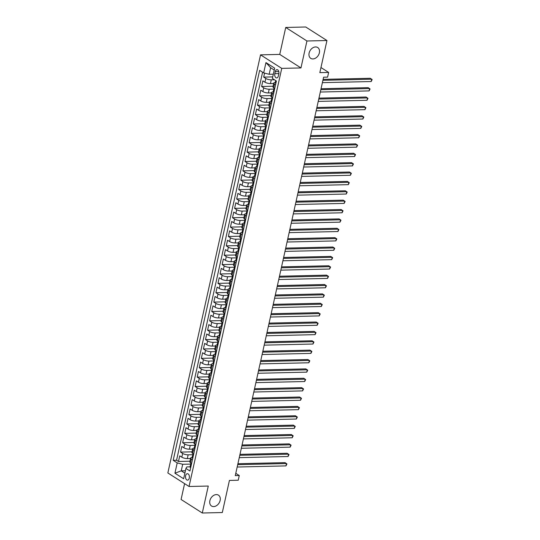 <?xml version="1.0" encoding="UTF-8"?>
<svg xmlns="http://www.w3.org/2000/svg" width="540" height="540" viewBox="0 0 540 540"><rect width="100%" height="100%" fill="white"/><g stroke="black" fill="none" stroke-linecap="round" stroke-linejoin="round"><path stroke-width="0.81" d="M216.331 494.586A6.439 4.752 -57.5 0 1 218.464 495.153A6.439 4.752 -57.5 0 1 219.692 501.836A6.439 4.752 -57.5 0 1 213.671 506.581A6.439 4.752 -57.5 0 1 211.538 506.014A6.439 4.752 -57.5 0 1 210.316 499.331A6.439 4.752 -57.5 0 1 216.331 494.586M315.576 46.94A6.439 4.752 -57.5 0 1 317.702 47.513A6.439 4.752 -57.5 0 1 318.931 54.189A6.439 4.752 -57.5 0 1 312.91 58.941A6.439 4.752 -57.5 0 1 310.777 58.374A6.439 4.752 -57.5 0 1 309.555 51.692A6.439 4.752 -57.5 0 1 315.576 46.94M189.284 478.076A3.22 1.951 -91.3 0 0 187.373 473.688A3.22 1.951 -91.3 0 0 185.618 475.733A3.22 1.951 -91.3 0 0 187.522 480.127A3.22 1.951 -91.3 0 0 189.284 478.076M184.592 483.644L181.082 499.473L202.291 513L222.311 512.541L229.426 480.431L238.235 480.229L239.274 475.544L235.784 473.317M260.537 54.851L167.846 472.966L189.054 486.486L281.745 68.377L260.537 54.851L279.747 54.412L300.962 67.939L306.936 40.986L285.728 27.459L279.747 54.412M285.728 27.459L305.741 27L326.95 40.527L319.835 72.63L328.637 72.428L320.963 67.534M306.936 40.986L326.95 40.527M264.573 73.13L263.689 77.112L272.727 76.903M273.672 83.511L270.446 83.585A4.023 1.208 -167.5 0 1 264.951 82.195L262.859 80.865L261.61 86.488L273.065 86.225M271.593 92.887L268.367 92.961A4.023 1.208 12.5 0 1 262.872 91.571L260.779 90.234L259.531 95.864L270.992 95.6M269.514 102.263L266.288 102.337A4.023 1.208 12.5 0 1 260.793 100.946L258.701 99.61L257.459 105.239L268.913 104.976M267.435 111.638L264.215 111.706A4.023 1.208 12.5 0 1 258.714 110.322L256.622 108.986L255.38 114.608L266.834 114.345M265.356 121.007L262.136 121.082A4.023 1.208 12.5 0 1 256.642 119.698L254.549 118.361L253.3 123.984L264.755 123.721M263.277 130.383L260.057 130.457A4.023 1.208 12.5 0 1 254.563 129.067L252.47 127.737L251.222 133.36L262.676 133.097M261.198 139.759L257.978 139.833A4.023 1.208 12.5 0 1 252.484 138.442L250.391 137.113L249.143 142.736L260.597 142.472M259.119 149.135L255.899 149.209A4.023 1.208 12.5 0 1 250.405 147.818L248.312 146.489L247.064 152.111L258.518 151.848M257.04 158.51L253.82 158.585A4.023 1.208 12.5 0 1 248.326 157.194L246.233 155.858L244.985 161.487L256.439 161.224M254.961 167.886L251.741 167.96A4.023 1.208 12.5 0 1 246.247 166.57L244.154 165.233L242.906 170.863L254.36 170.6M252.889 177.255L249.662 177.329A4.023 1.208 12.5 0 1 244.168 175.946L242.075 174.609L240.827 180.232L252.281 179.969M250.81 186.631L247.583 186.705A4.023 1.208 12.5 0 1 242.089 185.321L239.996 183.985L238.748 189.607L250.209 189.344M248.731 196.007L245.504 196.081A4.023 1.208 12.5 0 1 240.01 194.69L237.917 193.361L236.675 198.983L248.13 198.72M246.652 205.382L243.432 205.457A4.023 1.208 12.5 0 1 237.931 204.066L235.838 202.736L234.596 208.359L246.051 208.096M244.573 214.758L241.353 214.832A4.023 1.208 12.5 0 1 235.859 213.442L233.766 212.105L232.517 217.735L243.972 217.472M242.494 224.134L239.274 224.208A4.023 1.208 12.5 0 1 233.779 222.818L231.687 221.481L230.438 227.111L241.893 226.847M240.415 233.51L237.195 233.577A4.023 1.208 12.5 0 1 231.701 232.193L229.608 230.857L228.359 236.48L239.814 236.216M238.336 242.879L235.116 242.953A4.023 1.208 12.5 0 1 229.622 241.569L227.529 240.232L226.28 245.855L237.735 245.592M236.257 252.254L233.037 252.329A4.023 1.208 12.5 0 1 227.543 250.938L225.45 249.608L224.201 255.231L235.656 254.968M234.178 261.63L230.958 261.704A4.023 1.208 12.5 0 1 225.464 260.314L223.371 258.984L222.122 264.607L233.577 264.344M232.106 271.006L228.879 271.08A4.023 1.208 12.5 0 1 223.385 269.69L221.292 268.353L220.043 273.983L231.498 273.719M230.026 280.382L226.8 280.456A4.023 1.208 12.5 0 1 221.306 279.065L219.213 277.729L217.964 283.358L229.426 283.095M227.948 289.757L224.721 289.832A4.023 1.208 12.5 0 1 219.226 288.441L217.134 287.105L215.892 292.727L227.347 292.471M225.869 299.126L222.649 299.201A4.023 1.208 12.5 0 1 217.148 297.817L215.055 296.48L213.813 302.103L225.268 301.84M223.79 308.502L220.57 308.576A4.023 1.208 12.5 0 1 215.075 307.193L212.983 305.856L211.734 311.479L223.189 311.216M221.71 317.878L218.491 317.952A4.023 1.208 12.5 0 1 212.996 316.562L210.904 315.232L209.655 320.855L221.11 320.591M219.632 327.254L216.412 327.328A4.023 1.208 12.5 0 1 210.917 325.937L208.825 324.608L207.576 330.23L219.031 329.967M217.553 336.629L214.333 336.704A4.023 1.208 12.5 0 1 208.838 335.313L206.746 333.976L205.497 339.606L216.952 339.343M215.474 346.005L212.254 346.079A4.023 1.208 12.5 0 1 206.759 344.689L204.667 343.352L203.418 348.982L214.873 348.719M213.394 355.381L210.175 355.448A4.023 1.208 12.5 0 1 204.68 354.065L202.588 352.728L201.339 358.351L212.794 358.088M211.322 364.75L208.096 364.824A4.023 1.208 12.5 0 1 202.601 363.44L200.509 362.104L199.26 367.726L210.715 367.463M209.243 374.126L206.017 374.2A4.023 1.208 12.5 0 1 200.522 372.809L198.43 371.48L197.181 377.102L208.643 376.839M207.164 383.501L203.938 383.576A4.023 1.208 12.5 0 1 198.443 382.185L196.351 380.855L195.109 386.478L206.564 386.215M205.085 392.877L201.866 392.951A4.023 1.208 12.5 0 1 196.364 391.561L194.272 390.224L193.03 395.854L204.485 395.59M203.006 402.253L199.787 402.327A4.023 1.208 12.5 0 1 194.292 400.937L192.2 399.6L190.951 405.23L202.406 404.966M200.927 411.629L197.708 411.703A4.023 1.208 12.5 0 1 192.213 410.312L190.121 408.976L188.872 414.599L200.326 414.342M198.848 420.998L195.629 421.072A4.023 1.208 12.5 0 1 190.134 419.688L188.042 418.351L186.793 423.974L198.248 423.711M196.769 430.373L193.55 430.448A4.023 1.208 12.5 0 1 188.055 429.064L185.963 427.727L184.714 433.35L196.169 433.087M194.69 439.749L191.471 439.823A4.023 1.208 12.5 0 1 185.976 438.433L183.884 437.103L182.635 442.726L194.09 442.463M192.611 449.125L189.392 449.199A4.023 1.208 12.5 0 1 183.897 447.808L181.804 446.479L180.556 452.101L192.011 451.838M328.637 72.428L327.598 77.119L323.595 77.207L235.271 475.632L239.274 475.544M275.272 71.631L274.813 73.69A3.119 1.89 -91.3 0 0 276.662 77.942A3.119 1.89 -91.3 0 0 278.363 75.958L278.822 73.892A3.119 1.89 -91.3 0 0 276.973 69.64A3.119 1.89 -91.3 0 0 275.272 71.631L278.768 71.55M190.04 466.83L186.833 466.904L185.922 468.443L189.938 471.002L276.392 81.014L272.383 78.455L274.671 68.141L265.957 62.586L263.668 72.9L259.652 70.342L173.198 460.33L177.208 462.888L182.702 464.279L181.251 470.839L184.882 473.155M185.922 468.443L183.641 478.757L174.926 473.202L177.208 462.888M192.74 454.721L188.143 454.822A4.023 1.208 -167.5 0 1 182.648 453.438L180.556 452.101M190.539 458.501L187.312 458.575L188.143 454.822M194.819 445.345L190.222 445.446A4.023 1.208 -167.5 0 1 184.727 444.062L182.635 442.726M196.898 435.969L192.301 436.077A4.023 1.208 -167.5 0 1 186.806 434.687L184.714 433.35M198.976 426.593L194.38 426.701A4.023 1.208 -167.5 0 1 188.885 425.311L186.793 423.974M201.056 417.218L196.459 417.326A4.023 1.208 -167.5 0 1 190.964 415.935L188.872 414.599M203.128 407.842L198.538 407.95A4.023 1.208 -167.5 0 1 193.043 406.559L190.951 405.23M205.207 398.473L200.617 398.574A4.023 1.208 -167.5 0 1 195.122 397.183L193.03 395.854M207.286 389.097L202.696 389.198A4.023 1.208 -167.5 0 1 197.201 387.815L195.109 386.478M209.365 379.721L204.775 379.823A4.023 1.208 -167.5 0 1 199.274 378.439L197.181 377.102M211.444 370.346L206.854 370.454A4.023 1.208 -167.5 0 1 201.353 369.063L199.26 367.726M213.523 360.97L208.926 361.078A4.023 1.208 -167.5 0 1 203.431 359.687L201.339 358.351M215.602 351.594L211.005 351.702A4.023 1.208 -167.5 0 1 205.511 350.312L203.418 348.982M217.681 342.218L213.084 342.326A4.023 1.208 -167.5 0 1 207.59 340.936L205.497 339.606M219.76 332.849L215.163 332.951A4.023 1.208 -167.5 0 1 209.669 331.567L207.576 330.23M221.839 323.474L217.242 323.575A4.023 1.208 -167.5 0 1 211.748 322.191L209.655 320.855M223.911 314.098L219.321 314.206A4.023 1.208 -167.5 0 1 213.826 312.815L211.734 311.479M225.99 304.722L221.4 304.83A4.023 1.208 -167.5 0 1 215.906 303.44L213.813 302.103M228.069 295.346L223.479 295.454A4.023 1.208 -167.5 0 1 217.985 294.064L215.892 292.727M230.148 285.971L225.558 286.079A4.023 1.208 -167.5 0 1 220.057 284.688L217.964 283.358M232.227 276.601L227.637 276.703A4.023 1.208 -167.5 0 1 222.136 275.312L220.043 273.983M234.306 267.226L229.709 267.327A4.023 1.208 -167.5 0 1 224.215 265.943L222.122 264.607M236.385 257.85L231.788 257.951A4.023 1.208 -167.5 0 1 226.294 256.568L224.201 255.231M238.464 248.474L233.867 248.582A4.023 1.208 -167.5 0 1 228.373 247.192L226.28 245.855M240.543 239.099L235.946 239.207A4.023 1.208 -167.5 0 1 230.452 237.816L228.359 236.48M242.622 229.723L238.025 229.831A4.023 1.208 -167.5 0 1 232.531 228.44L230.438 227.111M244.694 220.347L240.104 220.455A4.023 1.208 -167.5 0 1 234.61 219.065L232.517 217.735M246.773 210.978L242.183 211.079A4.023 1.208 -167.5 0 1 236.689 209.696L234.596 208.359M248.852 201.602L244.262 201.704A4.023 1.208 -167.5 0 1 238.768 200.32L236.675 198.983M250.931 192.226L246.341 192.335A4.023 1.208 -167.5 0 1 240.84 190.944L238.748 189.607M253.01 182.851L248.42 182.959A4.023 1.208 -167.5 0 1 242.919 181.568L240.827 180.232M255.089 173.475L250.493 173.583A4.023 1.208 -167.5 0 1 244.998 172.192L242.906 170.863M257.168 164.099L252.572 164.207A4.023 1.208 -167.5 0 1 247.077 162.817L244.985 161.487M259.247 154.73L254.651 154.832A4.023 1.208 -167.5 0 1 249.156 153.441L247.064 152.111M261.326 145.355L256.729 145.456A4.023 1.208 -167.5 0 1 251.235 144.072L249.143 142.736M263.405 135.979L258.809 136.08A4.023 1.208 -167.5 0 1 253.314 134.696L251.222 133.36M265.478 126.603L260.888 126.711A4.023 1.208 -167.5 0 1 255.393 125.321L253.3 123.984M267.557 117.227L262.966 117.335A4.023 1.208 -167.5 0 1 257.472 115.945L255.38 114.608M269.635 107.852L265.046 107.96A4.023 1.208 -167.5 0 1 259.551 106.569L257.459 105.239M271.715 98.476L267.125 98.584A4.023 1.208 -167.5 0 1 261.623 97.193L259.531 95.864M273.793 89.107L269.204 89.208A4.023 1.208 -167.5 0 1 263.702 87.824L261.61 86.488M274.435 79.765L271.276 79.832A4.023 1.208 -167.5 0 1 265.781 78.449L263.689 77.112M262.589 72.212L176.56 460.249L178.477 461.477L189.931 461.214M187.312 458.575A4.023 1.208 12.5 0 1 181.818 457.184L179.726 455.848L178.477 461.477M274.745 88.445L273.665 87.75A4.023 1.208 -167.5 0 1 272.936 86.805L273.767 83.059A4.023 1.208 -167.5 0 1 275.252 82.472M275.582 84.692L274.496 84.004A4.023 1.208 -167.5 0 1 273.767 83.059M273.503 94.068L272.416 93.38A4.023 1.208 -167.5 0 1 271.694 92.434A4.023 1.208 -167.5 0 1 273.173 91.847M271.694 92.434L270.857 96.181A4.023 1.208 12.5 0 0 271.586 97.126L272.666 97.814M271.424 103.444L270.338 102.749A4.023 1.208 -167.5 0 1 269.615 101.81A4.023 1.208 -167.5 0 1 271.094 101.223M269.615 101.81L268.778 105.556A4.023 1.208 12.5 0 0 269.507 106.502L270.594 107.19M269.345 112.82L268.265 112.124A4.023 1.208 -167.5 0 1 267.536 111.179A4.023 1.208 -167.5 0 1 269.015 110.599M267.536 111.179L266.706 114.932A4.023 1.208 12.5 0 0 267.428 115.877L268.515 116.566M267.266 122.189L266.186 121.5A4.023 1.208 -167.5 0 1 265.457 120.555A4.023 1.208 -167.5 0 1 266.942 119.968M265.457 120.555L264.627 124.308A4.023 1.208 12.5 0 0 265.349 125.253L266.436 125.942M265.187 131.564L264.107 130.876A4.023 1.208 -167.5 0 1 263.378 129.931A4.023 1.208 -167.5 0 1 264.863 129.344M263.378 129.931L262.548 133.684A4.023 1.208 12.5 0 0 263.277 134.629L264.357 135.317M263.108 140.94L262.028 140.252A4.023 1.208 -167.5 0 1 261.299 139.306A4.023 1.208 -167.5 0 1 262.784 138.719M261.299 139.306L260.469 143.053A4.023 1.208 12.5 0 0 261.198 143.998L262.278 144.693M261.029 150.316L259.949 149.627A4.023 1.208 -167.5 0 1 259.22 148.682A4.023 1.208 -167.5 0 1 260.705 148.095M259.22 148.682L258.39 152.429A4.023 1.208 12.5 0 0 259.119 153.374L260.199 154.062M258.95 159.692L257.87 159.003A4.023 1.208 -167.5 0 1 257.141 158.058A4.023 1.208 -167.5 0 1 258.626 157.471M257.141 158.058L256.311 161.804A4.023 1.208 12.5 0 0 257.04 162.749L258.12 163.438M256.871 169.067L255.791 168.372A4.023 1.208 -167.5 0 1 255.062 167.427A4.023 1.208 -167.5 0 1 256.547 166.847M255.062 167.427L254.232 171.18A4.023 1.208 12.5 0 0 254.961 172.125L256.041 172.814M254.799 178.436L253.712 177.748A4.023 1.208 -167.5 0 1 252.983 176.803A4.023 1.208 -167.5 0 1 254.468 176.222M252.983 176.803L252.153 180.556A4.023 1.208 12.5 0 0 252.882 181.501L253.962 182.189M252.72 187.812L251.633 187.124A4.023 1.208 -167.5 0 1 250.911 186.179A4.023 1.208 -167.5 0 1 252.389 185.591M250.911 186.179L250.074 189.931A4.023 1.208 12.5 0 0 250.803 190.876L251.883 191.565M250.641 197.188L249.554 196.499A4.023 1.208 -167.5 0 1 248.832 195.554A4.023 1.208 -167.5 0 1 250.31 194.967M248.832 195.554L247.995 199.307A4.023 1.208 12.5 0 0 248.724 200.246L249.811 200.941M248.562 206.564L247.482 205.875A4.023 1.208 -167.5 0 1 246.753 204.93A4.023 1.208 -167.5 0 1 248.231 204.343M246.753 204.93L245.923 208.676A4.023 1.208 12.5 0 0 246.645 209.621L247.732 210.316M246.483 215.939L245.403 215.251A4.023 1.208 -167.5 0 1 244.674 214.306A4.023 1.208 -167.5 0 1 246.159 213.719M244.674 214.306L243.844 218.052A4.023 1.208 12.5 0 0 244.566 218.997L245.653 219.685M244.404 225.315L243.324 224.62A4.023 1.208 -167.5 0 1 242.595 223.681A4.023 1.208 -167.5 0 1 244.08 223.094M242.595 223.681L241.765 227.428A4.023 1.208 12.5 0 0 242.494 228.373L243.574 229.061M242.325 234.691L241.245 233.996A4.023 1.208 -167.5 0 1 240.516 233.05A4.023 1.208 -167.5 0 1 242.001 232.47M240.516 233.05L239.686 236.804A4.023 1.208 12.5 0 0 240.415 237.749L241.495 238.437M240.246 244.06L239.166 243.371A4.023 1.208 -167.5 0 1 238.437 242.426A4.023 1.208 -167.5 0 1 239.922 241.839M238.437 242.426L237.607 246.179A4.023 1.208 12.5 0 0 238.336 247.124L239.416 247.813M238.167 253.435L237.087 252.747A4.023 1.208 -167.5 0 1 236.358 251.802A4.023 1.208 -167.5 0 1 237.843 251.215M236.358 251.802L235.528 255.555A4.023 1.208 12.5 0 0 236.257 256.5L237.337 257.188M236.088 262.811L235.008 262.123A4.023 1.208 -167.5 0 1 234.279 261.178A4.023 1.208 -167.5 0 1 235.764 260.591M234.279 261.178L233.449 264.924A4.023 1.208 12.5 0 0 234.178 265.869L235.258 266.564M234.016 272.187L232.929 271.499A4.023 1.208 -167.5 0 1 232.2 270.553A4.023 1.208 -167.5 0 1 233.685 269.966M232.2 270.553L231.37 274.3A4.023 1.208 12.5 0 0 232.099 275.245L233.179 275.933M231.937 281.563L230.85 280.874A4.023 1.208 -167.5 0 1 230.128 279.929A4.023 1.208 -167.5 0 1 231.606 279.342M230.128 279.929L229.291 283.675A4.023 1.208 12.5 0 0 230.02 284.621L231.1 285.309M229.858 290.939L228.771 290.243A4.023 1.208 -167.5 0 1 228.049 289.298A4.023 1.208 -167.5 0 1 229.527 288.718M228.049 289.298L227.212 293.051A4.023 1.208 12.5 0 0 227.941 293.996L229.028 294.685M227.779 300.308L226.699 299.619A4.023 1.208 -167.5 0 1 225.97 298.674A4.023 1.208 -167.5 0 1 227.448 298.094M225.97 298.674L225.14 302.427A4.023 1.208 12.5 0 0 225.862 303.372L226.949 304.06M225.7 309.683L224.62 308.995A4.023 1.208 -167.5 0 1 223.891 308.05A4.023 1.208 -167.5 0 1 225.376 307.463M223.891 308.05L223.06 311.803A4.023 1.208 12.5 0 0 223.783 312.748L224.87 313.436M223.621 319.059L222.541 318.371A4.023 1.208 -167.5 0 1 221.812 317.425A4.023 1.208 -167.5 0 1 223.297 316.838M221.812 317.425L220.982 321.179A4.023 1.208 12.5 0 0 221.71 322.117L222.791 322.812M221.542 328.435L220.462 327.746A4.023 1.208 -167.5 0 1 219.733 326.801A4.023 1.208 -167.5 0 1 221.218 326.214M219.733 326.801L218.903 330.548A4.023 1.208 12.5 0 0 219.632 331.493L220.712 332.188M219.463 337.81L218.383 337.122A4.023 1.208 -167.5 0 1 217.654 336.177A4.023 1.208 -167.5 0 1 219.139 335.59M217.654 336.177L216.824 339.923A4.023 1.208 12.5 0 0 217.553 340.868L218.632 341.557M217.384 347.186L216.304 346.491A4.023 1.208 -167.5 0 1 215.575 345.546A4.023 1.208 -167.5 0 1 217.06 344.966M215.575 345.546L214.745 349.299A4.023 1.208 12.5 0 0 215.474 350.244L216.554 350.933M215.305 356.562L214.225 355.867A4.023 1.208 -167.5 0 1 213.496 354.922A4.023 1.208 -167.5 0 1 214.981 354.341M213.496 354.922L212.666 358.675A4.023 1.208 12.5 0 0 213.394 359.62L214.475 360.308M213.232 365.931L212.146 365.243A4.023 1.208 -167.5 0 1 211.417 364.298A4.023 1.208 -167.5 0 1 212.902 363.71M211.417 364.298L210.587 368.05A4.023 1.208 12.5 0 0 211.316 368.995L212.396 369.684M211.154 375.307L210.067 374.618A4.023 1.208 -167.5 0 1 209.345 373.673A4.023 1.208 -167.5 0 1 210.823 373.086M209.345 373.673L208.507 377.426A4.023 1.208 12.5 0 0 209.237 378.371L210.316 379.06M209.075 384.683L207.988 383.994A4.023 1.208 -167.5 0 1 207.266 383.049A4.023 1.208 -167.5 0 1 208.744 382.462M207.266 383.049L206.429 386.795A4.023 1.208 12.5 0 0 207.157 387.74L208.244 388.436M206.996 394.058L205.916 393.37A4.023 1.208 -167.5 0 1 205.187 392.425A4.023 1.208 -167.5 0 1 206.665 391.838M205.187 392.425L204.356 396.171A4.023 1.208 12.5 0 0 205.079 397.116L206.165 397.805M204.917 403.434L203.837 402.745A4.023 1.208 -167.5 0 1 203.107 401.8A4.023 1.208 -167.5 0 1 204.593 401.213M203.107 401.8L202.277 405.547A4.023 1.208 12.5 0 0 203 406.492L204.086 407.18M202.838 412.81L201.757 412.115A4.023 1.208 -167.5 0 1 201.029 411.17A4.023 1.208 -167.5 0 1 202.513 410.589M201.029 411.17L200.198 414.923A4.023 1.208 12.5 0 0 200.927 415.868L202.007 416.556M200.759 422.179L199.679 421.49A4.023 1.208 -167.5 0 1 198.95 420.545A4.023 1.208 -167.5 0 1 200.435 419.965M198.95 420.545L198.119 424.298A4.023 1.208 12.5 0 0 198.848 425.243L199.928 425.932M198.679 431.555L197.6 430.866A4.023 1.208 -167.5 0 1 196.871 429.921A4.023 1.208 -167.5 0 1 198.356 429.334M196.871 429.921L196.04 433.674A4.023 1.208 12.5 0 0 196.769 434.619L197.849 435.308M196.601 440.93L195.521 440.242A4.023 1.208 -167.5 0 1 194.792 439.297A4.023 1.208 -167.5 0 1 196.276 438.71M194.792 439.297L193.961 443.043A4.023 1.208 12.5 0 0 194.69 443.988L195.77 444.683M194.522 450.306L193.441 449.618A4.023 1.208 -167.5 0 1 192.713 448.673A4.023 1.208 -167.5 0 1 194.197 448.085M192.713 448.673L191.882 452.419A4.023 1.208 12.5 0 0 192.611 453.364L193.691 454.052M192.449 459.682L191.363 458.993A4.023 1.208 -167.5 0 1 190.634 458.048A4.023 1.208 -167.5 0 1 192.119 457.461M190.634 458.048L189.803 461.795A4.023 1.208 12.5 0 0 190.532 462.74L191.612 463.428M274.246 70.038L270.621 67.723L269.163 74.291L263.668 72.9M273.328 74.189L269.163 74.291M300.962 67.939L281.745 68.377M202.291 513L208.271 486.047L189.054 486.486M185.416 470.745L181.251 470.839L174.926 473.202M190.66 464.089L182.702 464.279M176.56 460.249L173.198 460.33M270.621 67.723L265.957 62.586M275.92 83.16L275.684 83.167A2.666 0.796 -167.5 0 1 275.231 82.559L275.63 80.777A2.666 0.796 12.5 0 0 275.751 81.108L276.109 80.831M322.913 80.312L371.702 79.191L371.183 81.533L322.394 82.654M323.123 79.36L370.271 78.273L372.155 79.596L371.183 81.533M273.841 92.536L273.611 92.543A2.666 0.796 -167.5 0 1 273.152 91.935L273.55 90.153A2.666 0.796 12.5 0 0 273.672 90.484L273.76 90.524M320.834 89.687L369.623 88.567L369.104 90.909L320.315 92.03M274.064 89.802L273.841 89.89A2.666 0.796 12.5 0 0 273.55 90.153M273.868 90.484L273.922 89.363A2.666 0.796 -167.5 0 1 273.8 89.026L274.03 87.986M321.044 88.736L368.192 87.649L370.076 88.972L369.104 90.909M271.762 101.912L271.532 101.918A2.666 0.796 -167.5 0 1 271.073 101.311L271.472 99.529A2.666 0.796 12.5 0 0 271.593 99.86L271.681 99.9M318.755 99.056L367.544 97.936L367.025 100.285L318.236 101.405M271.991 99.171L271.762 99.266A2.666 0.796 12.5 0 0 271.472 99.529M271.789 99.853L271.843 98.732A2.666 0.796 -167.5 0 1 271.721 98.402L271.951 97.362M318.965 98.105L366.113 97.025L368.003 98.341L367.025 100.285M269.683 111.287L269.453 111.294A2.666 0.796 -167.5 0 1 269.001 110.686L269.393 108.905A2.666 0.796 12.5 0 0 269.514 109.235L269.602 109.276M316.676 108.432L365.465 107.311L364.945 109.661L316.156 110.774M269.912 108.547L269.683 108.635A2.666 0.796 12.5 0 0 269.393 108.905M269.716 109.228L269.764 108.108A2.666 0.796 -167.5 0 1 269.642 107.777L269.872 106.731M316.885 107.48L364.034 106.4L365.924 107.717L364.945 109.661M267.604 120.663L267.374 120.67A2.666 0.796 -167.5 0 1 266.922 120.062L267.314 118.28A2.666 0.796 12.5 0 0 267.435 118.611L267.529 118.652M314.597 117.808L363.386 116.687L362.867 119.03L314.078 120.15M267.833 117.922L267.611 118.01A2.666 0.796 12.5 0 0 267.314 118.28M267.638 118.604L267.685 117.484A2.666 0.796 -167.5 0 1 267.563 117.153L267.793 116.107M314.807 116.856L361.955 115.776L363.845 117.092L362.867 119.03M265.525 130.039L265.295 130.039A2.666 0.796 -167.5 0 1 264.843 129.431L265.235 127.649A2.666 0.796 12.5 0 0 265.356 127.987L265.451 128.027M312.518 127.183L361.307 126.063L360.788 128.405L311.999 129.526M265.754 127.298L265.531 127.386A2.666 0.796 12.5 0 0 265.235 127.649M265.559 127.98L265.606 126.86A2.666 0.796 -167.5 0 1 265.484 126.529L265.714 125.483M312.728 126.232L359.876 125.152L361.766 126.468L360.788 128.405M263.446 139.408L263.216 139.415A2.666 0.796 -167.5 0 1 262.764 138.807L263.156 137.025A2.666 0.796 12.5 0 0 263.277 137.356L263.372 137.403M310.439 136.559L359.235 135.439L358.715 137.781L309.92 138.901M263.675 136.674L263.453 136.762A2.666 0.796 12.5 0 0 263.156 137.025M263.479 137.356L263.527 136.235A2.666 0.796 -167.5 0 1 263.405 135.905L263.642 134.858M310.649 135.608L357.797 134.521L359.687 135.844L358.715 137.781M261.137 148.79L261.137 148.79A2.666 0.796 -167.5 0 1 260.685 148.183L261.077 146.401A2.666 0.796 12.5 0 0 261.205 146.732L261.293 146.779M308.36 145.935L357.156 144.815L356.636 147.157L307.841 148.277M261.596 146.05L261.374 146.138A2.666 0.796 12.5 0 0 261.077 146.401M261.401 146.732L261.454 145.611A2.666 0.796 -167.5 0 1 261.326 145.28L261.562 144.234M308.576 144.983L355.718 143.897L357.608 145.22L356.636 147.157M259.295 158.159L259.058 158.166A2.666 0.796 -167.5 0 1 258.606 157.559L259.004 155.776A2.666 0.796 12.5 0 0 259.126 156.107L259.214 156.148M306.281 155.304L355.077 154.19L354.557 156.533L305.762 157.653M259.517 155.419L259.295 155.513A2.666 0.796 12.5 0 0 259.004 155.776M259.322 156.101L259.375 154.98A2.666 0.796 -167.5 0 1 259.247 154.649L259.484 153.61M306.497 154.352L353.639 153.272L355.529 154.595L354.557 156.533M257.216 167.535L256.979 167.542A2.666 0.796 -167.5 0 1 256.527 166.934L256.925 165.152A2.666 0.796 12.5 0 0 257.047 165.483L257.135 165.524M304.209 164.68L352.998 163.559L352.478 165.908L303.689 167.029M257.438 164.794L257.216 164.882A2.666 0.796 12.5 0 0 256.925 165.152M257.243 165.476L257.297 164.356A2.666 0.796 -167.5 0 1 257.175 164.025L257.404 162.986M304.418 163.728L351.567 162.648L353.45 163.964L352.478 165.908M255.137 176.911L254.9 176.918A2.666 0.796 -167.5 0 1 254.448 176.31L254.846 174.528A2.666 0.796 12.5 0 0 254.968 174.859L255.056 174.899M302.13 174.056L350.919 172.935L350.399 175.277L301.61 176.398M255.359 174.17L255.137 174.258A2.666 0.796 12.5 0 0 254.846 174.528M255.163 174.852L255.218 173.732A2.666 0.796 -167.5 0 1 255.096 173.401L255.326 172.355M302.339 173.104L349.488 172.024L351.371 173.34L350.399 175.277M253.058 186.287L252.828 186.287A2.666 0.796 -167.5 0 1 252.369 185.679L252.767 183.904A2.666 0.796 12.5 0 0 252.889 184.234L252.976 184.275M300.051 183.431L348.84 182.311L348.32 184.653L299.531 185.774M253.287 183.546L253.058 183.634A2.666 0.796 12.5 0 0 252.767 183.904M253.085 184.228L253.138 183.107A2.666 0.796 -167.5 0 1 253.017 182.776L253.247 181.73M300.26 182.48L347.409 181.4L349.292 182.716L348.32 184.653M250.979 195.662L250.749 195.662A2.666 0.796 -167.5 0 1 250.29 195.055L250.688 193.273A2.666 0.796 12.5 0 0 250.81 193.603L250.898 193.651M297.972 192.807L346.761 191.687L346.241 194.029L297.452 195.149M251.208 192.922L250.979 193.01A2.666 0.796 12.5 0 0 250.688 193.273M251.006 193.603L251.06 192.483A2.666 0.796 -167.5 0 1 250.938 192.152L251.168 191.106M298.181 191.855L345.33 190.775L347.22 192.091L346.241 194.029M248.9 205.031L248.67 205.038A2.666 0.796 -167.5 0 1 248.218 204.431L248.609 202.649A2.666 0.796 12.5 0 0 248.731 202.979L248.819 203.026M295.893 202.183L344.682 201.062L344.162 203.404L295.373 204.525M249.129 202.298L248.9 202.385A2.666 0.796 12.5 0 0 248.609 202.649M248.933 202.979L248.981 201.859A2.666 0.796 -167.5 0 1 248.859 201.528L249.089 200.482M296.102 201.231L343.251 200.144L345.141 201.467L344.162 203.404M246.821 214.407L246.591 214.414A2.666 0.796 -167.5 0 1 246.139 213.806L246.53 212.024A2.666 0.796 12.5 0 0 246.652 212.355L246.746 212.396M293.814 211.559L342.603 210.438L342.083 212.78L293.294 213.901M247.05 211.673L246.827 211.761A2.666 0.796 12.5 0 0 246.53 212.024M246.854 212.355L246.901 211.235A2.666 0.796 -167.5 0 1 246.78 210.897L247.01 209.857M294.023 210.607L341.172 209.52L343.062 210.843L342.083 212.78M244.742 223.783L244.512 223.79A2.666 0.796 -167.5 0 1 244.06 223.182L244.451 221.4A2.666 0.796 12.5 0 0 244.573 221.731L244.667 221.771M291.735 220.928L340.524 219.807L340.004 222.156L291.215 223.276M244.971 221.042L244.748 221.13A2.666 0.796 12.5 0 0 244.451 221.4M244.775 221.724L244.823 220.603A2.666 0.796 -167.5 0 1 244.701 220.273L244.931 219.233M291.944 219.976L339.093 218.896L340.983 220.212L340.004 222.156M242.663 233.159L242.433 233.165A2.666 0.796 -167.5 0 1 241.981 232.558L242.372 230.776A2.666 0.796 12.5 0 0 242.494 231.107L242.588 231.147M289.656 230.303L338.452 229.183L337.932 231.532L289.136 232.646M242.892 230.418L242.669 230.506A2.666 0.796 12.5 0 0 242.372 230.776M242.696 231.1L242.744 229.979A2.666 0.796 -167.5 0 1 242.622 229.649L242.858 228.602M289.865 229.351L337.014 228.272L338.904 229.588L337.932 231.532M240.584 242.534L240.354 242.541A2.666 0.796 -167.5 0 1 239.902 241.934L240.293 240.151A2.666 0.796 12.5 0 0 240.422 240.482L240.509 240.523M287.577 239.679L336.373 238.559L335.853 240.901L287.057 242.021M240.813 239.794L240.59 239.882A2.666 0.796 12.5 0 0 240.293 240.151M240.617 240.476L240.671 239.355A2.666 0.796 -167.5 0 1 240.543 239.024L240.779 237.978M287.793 238.727L334.935 237.647L336.825 238.964L335.853 240.901M238.511 251.91L238.275 251.91A2.666 0.796 -167.5 0 1 237.823 251.303L238.221 249.521A2.666 0.796 12.5 0 0 238.343 249.858L238.43 249.899M285.498 249.055L334.294 247.934L333.774 250.276L284.978 251.397M238.734 249.169L238.511 249.257A2.666 0.796 12.5 0 0 238.221 249.521M238.538 249.851L238.592 248.731A2.666 0.796 -167.5 0 1 238.464 248.4L238.7 247.354M285.714 248.103L332.856 247.023L334.746 248.339L333.774 250.276M236.432 261.279L236.196 261.286A2.666 0.796 -167.5 0 1 235.744 260.678L236.142 258.896A2.666 0.796 12.5 0 0 236.263 259.227L236.351 259.274M283.426 258.431L332.215 257.31L331.695 259.652L282.906 260.773M236.655 258.545L236.432 258.633A2.666 0.796 12.5 0 0 236.142 258.896M236.459 259.227L236.513 258.107A2.666 0.796 -167.5 0 1 236.392 257.776L236.621 256.729M283.635 257.479L330.784 256.392L332.667 257.715L331.695 259.652M234.117 270.662L234.117 270.662A2.666 0.796 -167.5 0 1 233.665 270.054L234.063 268.272A2.666 0.796 12.5 0 0 234.185 268.603L234.272 268.65M281.347 267.806L330.136 266.686L329.616 269.028L280.827 270.149M234.576 267.921L234.353 268.009A2.666 0.796 12.5 0 0 234.063 268.272M234.38 268.603L234.434 267.482A2.666 0.796 -167.5 0 1 234.313 267.151L234.542 266.105M281.556 266.854L328.705 265.768L330.588 267.091L329.616 269.028M232.274 280.031L232.045 280.037A2.666 0.796 -167.5 0 1 231.586 279.43L231.984 277.648A2.666 0.796 12.5 0 0 232.106 277.978L232.193 278.019M279.268 277.175L328.057 276.062L327.537 278.404L278.748 279.524M232.504 277.29L232.274 277.385A2.666 0.796 12.5 0 0 231.984 277.648M232.301 277.972L232.355 276.851A2.666 0.796 -167.5 0 1 232.234 276.521L232.463 275.481M279.477 276.224L326.626 275.144L328.509 276.466L327.537 278.404M230.195 289.406L229.966 289.413A2.666 0.796 -167.5 0 1 229.507 288.806L229.905 287.024A2.666 0.796 12.5 0 0 230.026 287.354L230.114 287.395M277.189 286.551L325.978 285.431L325.458 287.779L276.669 288.9M230.425 286.666L230.195 286.754A2.666 0.796 12.5 0 0 229.905 287.024M230.222 287.348L230.276 286.227A2.666 0.796 -167.5 0 1 230.155 285.896L230.384 284.857M277.398 285.599L324.547 284.519L326.437 285.836L325.458 287.779M228.116 298.782L227.887 298.789A2.666 0.796 -167.5 0 1 227.435 298.181L227.826 296.399A2.666 0.796 12.5 0 0 227.948 296.73L228.035 296.771M275.11 295.927L323.899 294.806L323.379 297.149L274.59 298.269M228.346 296.041L228.116 296.129A2.666 0.796 12.5 0 0 227.826 296.399M228.15 296.723L228.197 295.603A2.666 0.796 -167.5 0 1 228.076 295.272L228.305 294.226M275.319 294.975L322.468 293.895L324.358 295.211L323.379 297.149M226.037 308.158L225.808 308.158A2.666 0.796 -167.5 0 1 225.356 307.55L225.747 305.775A2.666 0.796 12.5 0 0 225.869 306.106L225.963 306.146M273.031 305.303L321.82 304.182L321.3 306.524L272.511 307.645M226.267 305.417L226.044 305.505A2.666 0.796 12.5 0 0 225.747 305.775M226.071 306.099L226.118 304.978A2.666 0.796 -167.5 0 1 225.997 304.648L226.226 303.601M273.24 304.351L320.389 303.271L322.279 304.587L321.3 306.524M223.958 317.534L223.729 317.534A2.666 0.796 -167.5 0 1 223.276 316.926L223.668 315.144A2.666 0.796 12.5 0 0 223.79 315.475L223.884 315.522M270.952 314.678L319.741 313.558L319.228 315.9L270.432 317.021M224.188 314.793L223.965 314.881A2.666 0.796 12.5 0 0 223.668 315.144M223.992 315.475L224.039 314.354A2.666 0.796 -167.5 0 1 223.918 314.024L224.147 312.977M271.161 313.726L318.31 312.647L320.2 313.963L319.228 315.9M221.879 326.903L221.65 326.909A2.666 0.796 -167.5 0 1 221.198 326.302L221.589 324.52A2.666 0.796 12.5 0 0 221.71 324.851L221.805 324.898M268.873 324.054L317.669 322.934L317.149 325.276L268.353 326.396M222.109 324.169L221.886 324.257A2.666 0.796 12.5 0 0 221.589 324.52M221.913 324.851L221.96 323.73A2.666 0.796 -167.5 0 1 221.839 323.399L222.075 322.353M269.082 323.102L316.231 322.016L318.121 323.339L317.149 325.276M219.8 336.278L219.571 336.285A2.666 0.796 -167.5 0 1 219.119 335.678L219.51 333.896A2.666 0.796 12.5 0 0 219.638 334.226L219.726 334.267M266.794 333.43L315.59 332.309L315.07 334.651L266.274 335.772M220.03 333.545L219.807 333.632A2.666 0.796 12.5 0 0 219.51 333.896M219.834 334.22L219.888 333.106A2.666 0.796 -167.5 0 1 219.76 332.768L219.996 331.729M267.01 332.478L314.152 331.391L316.042 332.714L315.07 334.651M217.728 345.654L217.492 345.661A2.666 0.796 -167.5 0 1 217.04 345.053L217.438 343.271A2.666 0.796 12.5 0 0 217.559 343.602L217.647 343.643M264.715 342.799L313.51 341.678L312.991 344.027L264.195 345.148M217.951 342.913L217.728 343.001A2.666 0.796 12.5 0 0 217.438 343.271M217.755 343.595L217.809 342.475A2.666 0.796 -167.5 0 1 217.681 342.144L217.917 341.105M264.931 341.847L312.073 340.767L313.963 342.083L312.991 344.027M215.649 355.03L215.413 355.037A2.666 0.796 -167.5 0 1 214.96 354.429L215.359 352.647A2.666 0.796 12.5 0 0 215.48 352.978L215.568 353.018M262.643 352.175L311.432 351.054L310.912 353.403L262.123 354.517M215.872 352.289L215.649 352.377A2.666 0.796 12.5 0 0 215.359 352.647M215.676 352.971L215.73 351.851A2.666 0.796 -167.5 0 1 215.609 351.52L215.838 350.474M262.852 351.223L310 350.143L311.884 351.459L310.912 353.403M213.57 364.406L213.334 364.412A2.666 0.796 -167.5 0 1 212.882 363.805L213.28 362.023A2.666 0.796 12.5 0 0 213.401 362.354L213.489 362.394M260.564 361.55L309.353 360.43L308.833 362.772L260.044 363.893M213.793 361.665L213.57 361.753A2.666 0.796 12.5 0 0 213.28 362.023M213.597 362.347L213.651 361.226A2.666 0.796 -167.5 0 1 213.529 360.896L213.759 359.849M260.773 360.599L307.922 359.519L309.805 360.835L308.833 362.772M211.491 373.781L211.262 373.781A2.666 0.796 -167.5 0 1 210.803 373.174L211.201 371.392A2.666 0.796 12.5 0 0 211.322 371.729L211.41 371.77M258.485 370.926L307.274 369.806L306.754 372.148L257.965 373.268M211.721 371.041L211.491 371.129A2.666 0.796 12.5 0 0 211.201 371.392M211.518 371.723L211.572 370.602A2.666 0.796 -167.5 0 1 211.451 370.271L211.68 369.225M258.694 369.974L305.843 368.894L307.726 370.211L306.754 372.148M209.412 383.15L209.183 383.157A2.666 0.796 -167.5 0 1 208.724 382.55L209.122 380.768A2.666 0.796 12.5 0 0 209.243 381.098L209.331 381.146M256.406 380.302L305.195 379.181L304.675 381.524L255.886 382.644M209.642 380.417L209.412 380.504A2.666 0.796 12.5 0 0 209.122 380.768M209.439 381.098L209.493 379.978A2.666 0.796 -167.5 0 1 209.372 379.647L209.601 378.601M256.615 379.35L303.764 378.263L305.654 379.586L304.675 381.524M207.103 392.533L207.103 392.533A2.666 0.796 -167.5 0 1 206.651 391.925L207.043 390.143A2.666 0.796 12.5 0 0 207.164 390.474L207.259 390.521M254.327 389.678L303.115 388.557L302.596 390.899L253.807 392.02M207.562 389.792L207.34 389.88A2.666 0.796 12.5 0 0 207.043 390.143M207.367 390.474L207.414 389.354A2.666 0.796 -167.5 0 1 207.293 389.023L207.522 387.976M254.536 388.726L301.685 387.639L303.575 388.962L302.596 390.899M205.254 401.902L205.025 401.909A2.666 0.796 -167.5 0 1 204.572 401.301L204.964 399.519A2.666 0.796 12.5 0 0 205.085 399.85L205.18 399.89M252.248 399.046L301.037 397.933L300.517 400.275L251.728 401.396M205.484 399.161L205.261 399.256A2.666 0.796 12.5 0 0 204.964 399.519M205.288 399.843L205.335 398.723A2.666 0.796 -167.5 0 1 205.214 398.392L205.443 397.352M252.457 398.095L299.606 397.015L301.496 398.338L300.517 400.275M203.175 411.277L202.946 411.284A2.666 0.796 -167.5 0 1 202.493 410.677L202.885 408.895A2.666 0.796 12.5 0 0 203.006 409.226L203.101 409.266M250.169 408.422L298.957 407.302L298.445 409.651L249.649 410.764M203.404 408.537L203.182 408.625A2.666 0.796 12.5 0 0 202.885 408.895M203.209 409.219L203.256 408.098A2.666 0.796 -167.5 0 1 203.135 407.768L203.364 406.728M250.378 407.471L297.526 406.39L299.416 407.707L298.445 409.651M201.096 420.653L200.867 420.66A2.666 0.796 -167.5 0 1 200.414 420.053L200.806 418.271A2.666 0.796 12.5 0 0 200.927 418.601L201.022 418.642M248.09 417.798L296.885 416.678L296.365 419.02L247.57 420.14M201.326 417.913L201.103 418.001A2.666 0.796 12.5 0 0 200.806 418.271M201.13 418.595L201.177 417.474A2.666 0.796 -167.5 0 1 201.056 417.143L201.292 416.097M248.299 416.846L295.447 415.766L297.338 417.083L296.365 419.02M199.017 430.029L198.788 430.029A2.666 0.796 -167.5 0 1 198.335 429.421L198.727 427.646A2.666 0.796 12.5 0 0 198.855 427.977L198.943 428.018M246.011 427.174L294.806 426.053L294.287 428.396L245.491 429.516M199.247 427.288L199.024 427.376A2.666 0.796 12.5 0 0 198.727 427.646M199.051 427.97L199.105 426.85A2.666 0.796 -167.5 0 1 198.976 426.519L199.213 425.473M246.226 426.222L293.369 425.142L295.259 426.458L294.287 428.396M196.945 439.405L196.709 439.405A2.666 0.796 -167.5 0 1 196.256 438.797L196.654 437.015A2.666 0.796 12.5 0 0 196.776 437.346L196.864 437.393M243.931 436.55L292.727 435.429L292.207 437.771L243.412 438.892M197.168 436.664L196.945 436.752A2.666 0.796 12.5 0 0 196.654 437.015M196.972 437.346L197.026 436.226A2.666 0.796 -167.5 0 1 196.898 435.895L197.134 434.849M244.148 435.598L291.29 434.518L293.18 435.834L292.207 437.771M194.866 448.774L194.63 448.781A2.666 0.796 -167.5 0 1 194.177 448.173L194.576 446.391A2.666 0.796 12.5 0 0 194.697 446.722L194.785 446.769M241.859 445.925L290.648 444.805L290.129 447.147L241.34 448.268M195.089 446.04L194.866 446.128A2.666 0.796 12.5 0 0 194.576 446.391M194.893 446.722L194.947 445.601A2.666 0.796 -167.5 0 1 194.825 445.271L195.055 444.224M242.069 444.974L289.217 443.887L291.101 445.21L290.129 447.147M192.787 458.15L192.55 458.156A2.666 0.796 -167.5 0 1 192.098 457.549L192.497 455.767A2.666 0.796 12.5 0 0 192.618 456.098L192.706 456.138M239.78 455.301L288.569 454.181L288.05 456.523L239.261 457.643M193.01 455.416L192.787 455.504A2.666 0.796 12.5 0 0 192.497 455.767M192.814 456.091L192.868 454.97A2.666 0.796 -167.5 0 1 192.746 454.639L192.976 453.6M239.99 454.349L287.138 453.263L289.022 454.586L288.05 456.523M190.708 467.525L190.478 467.532A2.666 0.796 -167.5 0 1 190.019 466.925L190.418 465.143A2.666 0.796 12.5 0 0 190.539 465.473L190.627 465.514M237.701 464.67L286.49 463.55L285.971 465.899L237.181 467.019M190.937 464.785L190.708 464.873A2.666 0.796 12.5 0 0 190.418 465.143M190.735 465.467L190.789 464.346A2.666 0.796 -167.5 0 1 190.667 464.015L190.897 462.976M237.911 463.718L285.059 462.638L286.943 463.955L285.971 465.899M189.392 449.199L190.222 445.446M191.471 439.823L192.301 436.077M193.55 430.448L194.38 426.701M195.629 421.072L196.459 417.326M197.708 411.703L198.538 407.95M199.787 402.327L200.617 398.574M201.866 392.951L202.696 389.198M203.938 383.576L204.775 379.823M206.017 374.2L206.854 370.454M208.096 364.824L208.926 361.078M210.175 355.448L211.005 351.702M212.254 346.079L213.084 342.326M214.333 336.704L215.163 332.951M216.412 327.328L217.242 323.575M218.491 317.952L219.321 314.206M220.57 308.576L221.4 304.83M222.649 299.201L223.479 295.454M224.721 289.832L225.558 286.079M226.8 280.456L227.637 276.703M228.879 271.08L229.709 267.327M230.958 261.704L231.788 257.951M233.037 252.329L233.867 248.582M235.116 242.953L235.946 239.207M237.195 233.577L238.025 229.831M239.274 224.208L240.104 220.455M241.353 214.832L242.183 211.079M243.432 205.457L244.262 201.704M245.504 196.081L246.341 192.335M247.583 186.705L248.42 182.959M249.662 177.329L250.493 173.583M251.741 167.96L252.572 164.207M253.82 158.585L254.651 154.832M255.899 149.209L256.729 145.456M257.978 139.833L258.809 136.08M260.057 130.457L260.888 126.711M262.136 121.082L262.966 117.335M264.215 111.706L265.046 107.96M266.288 102.337L267.125 98.584M268.367 92.961L269.204 89.208M270.446 83.585L271.276 79.832M264.951 82.195L265.781 78.449M181.818 457.184L182.648 453.438M183.897 447.808L184.727 444.062M185.976 438.433L186.806 434.687M188.055 429.064L188.885 425.311M190.134 419.688L190.964 415.935M192.213 410.312L193.043 406.559M194.292 400.937L195.122 397.183M196.364 391.561L197.201 387.815M198.443 382.185L199.274 378.439M200.522 372.809L201.353 369.063M202.601 363.44L203.431 359.687M204.68 354.065L205.511 350.312M206.759 344.689L207.59 340.936M208.838 335.313L209.669 331.567M210.917 325.937L211.748 322.191M212.996 316.562L213.826 312.815M215.075 307.193L215.906 303.44M217.148 297.817L217.985 294.064M219.226 288.441L220.057 284.688M221.306 279.065L222.136 275.312M223.385 269.69L224.215 265.943M225.464 260.314L226.294 256.568M227.543 250.938L228.373 247.192M229.622 241.569L230.452 237.816M231.701 232.193L232.531 228.44M233.779 222.818L234.61 219.065M235.859 213.442L236.689 209.696M237.931 204.066L238.768 200.32M240.01 194.69L240.84 190.944M242.089 185.321L242.919 181.568M244.168 175.946L244.998 172.192M246.247 166.57L247.077 162.817M248.326 157.194L249.156 153.441M250.405 147.818L251.235 144.072M252.484 138.442L253.314 134.696M254.563 129.067L255.393 125.321M256.642 119.698L257.472 115.945M258.714 110.322L259.551 106.569M260.793 100.946L261.623 97.193M262.872 91.571L263.702 87.824M273.665 87.75L274.496 84.004M271.586 97.126L272.416 93.38M269.507 106.502L270.338 102.749M267.428 115.877L268.265 112.124M265.349 125.253L266.186 121.5M263.277 134.629L264.107 130.876M261.198 143.998L262.028 140.252M259.119 153.374L259.949 149.627M257.04 162.749L257.87 159.003M254.961 172.125L255.791 168.372M252.882 181.501L253.712 177.748M250.803 190.876L251.633 187.124M248.724 200.246L249.554 196.499M246.645 209.621L247.482 205.875M244.566 218.997L245.403 215.251M242.494 228.373L243.324 224.62M240.415 237.749L241.245 233.996M238.336 247.124L239.166 243.371M236.257 256.5L237.087 252.747M234.178 265.869L235.008 262.123M232.099 275.245L232.929 271.499M230.02 284.621L230.85 280.874M227.941 293.996L228.771 290.243M225.862 303.372L226.699 299.619M223.783 312.748L224.62 308.995M221.71 322.117L222.541 318.371M219.632 331.493L220.462 327.746M217.553 340.868L218.383 337.122M215.474 350.244L216.304 346.491M213.394 359.62L214.225 355.867M211.316 368.995L212.146 365.243M209.237 378.371L210.067 374.618M207.157 387.74L207.988 383.994M205.079 397.116L205.916 393.37M203 406.492L203.837 402.745M200.927 415.868L201.757 412.115M198.848 425.243L199.679 421.49M196.769 434.619L197.6 430.866M194.69 443.988L195.521 440.242M192.611 453.364L193.441 449.618M190.532 462.74L191.363 458.993M278.876 73.595L274.813 73.69M275.717 83.16L276.224 80.906M273.645 92.536L274.577 88.331M271.566 101.912L272.498 97.706M269.487 111.287L270.418 107.082M267.408 120.663L268.34 116.458M265.329 130.039L266.26 125.834M263.25 139.408L264.182 135.203M261.171 148.784L262.103 144.578M259.092 158.159L260.024 153.954M257.013 167.535L257.945 163.33M254.934 176.911L255.872 172.706M252.862 186.287L253.793 182.081M250.783 195.662L251.714 191.45M248.704 205.031L249.635 200.826M246.625 214.407L247.556 210.202M244.546 223.783L245.477 219.578M242.467 233.159L243.398 228.953M240.388 242.534L241.319 238.329M238.309 251.91L239.24 247.705M236.23 261.279L237.161 257.074M234.151 270.655L235.089 266.45M232.079 280.031L233.01 275.825M230 289.406L230.931 285.201M227.921 298.782L228.852 294.577M225.841 308.158L226.773 303.953M223.763 317.534L224.694 313.322M221.684 326.903L222.615 322.697M219.605 336.278L220.536 332.073M217.526 345.654L218.457 341.449M215.447 355.03L216.378 350.825M213.368 364.406L214.306 360.2M211.295 373.781L212.227 369.576M209.216 383.15L210.148 378.945M207.137 392.526L208.069 388.321M205.058 401.902L205.99 397.697M202.979 411.277L203.911 407.072M200.9 420.653L201.832 416.448M198.821 430.029L199.753 425.824M196.742 439.405L197.674 435.193M194.663 448.774L195.595 444.569M192.584 458.15L193.523 453.944M190.512 467.525L191.444 463.32"/></g></svg>
